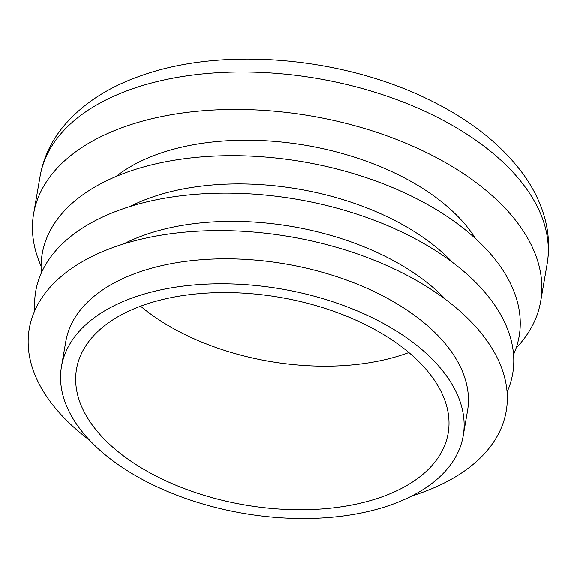 <?xml version="1.0" encoding="UTF-8"?>
<svg xmlns="http://www.w3.org/2000/svg" width="577" height="577" viewBox="0 0 577 577"><rect width="100%" height="100%" fill="white"/><g stroke="black" fill="none" stroke-linecap="round" stroke-linejoin="round"><path stroke-width="0.87" d="M475.542 238.626A203.84 113.784 -170.2 0 0 159.468 153.547A203.84 113.784 -170.2 0 0 116.013 176.526M41.09 266.105A257.277 143.623 9.8 0 1 33.61 213.815A257.277 143.623 9.8 0 1 126.002 126.269A257.277 143.623 9.8 0 1 407.225 143.81A257.277 143.623 9.8 0 1 540.663 301.396A257.277 143.623 9.8 0 1 516.076 348.147M129.955 206.552A203.84 113.784 9.8 0 1 151.924 197.24A203.84 113.784 9.8 0 1 452.339 262.239M41.328 272.993A242.008 135.097 9.8 0 1 129.097 171.513A242.008 135.097 9.8 0 1 408.242 194.572A242.008 135.097 9.8 0 1 513.544 354.559M140.6 306.214A188.571 105.266 -170.2 0 0 405.242 353.86A188.571 105.266 -170.2 0 0 408.877 352.554M144.236 304.901A188.571 105.266 -170.2 0 0 76.525 369.064A188.571 105.266 -170.2 0 0 174.326 484.565A188.571 105.266 -170.2 0 0 380.445 497.424A188.571 105.266 -170.2 0 0 448.156 433.262A188.571 105.266 -170.2 0 0 350.354 317.761A188.571 105.266 -170.2 0 0 144.236 304.901M390.009 505.214A203.84 113.784 -170.2 0 0 463.201 435.859A203.84 113.784 -170.2 0 0 357.48 311.01A203.84 113.784 -170.2 0 0 134.672 297.112A203.84 113.784 -170.2 0 0 61.479 366.467A203.84 113.784 -170.2 0 0 167.193 491.315A203.84 113.784 -170.2 0 0 390.009 505.214M61.479 366.467L65.785 341.497A203.84 113.784 9.8 0 1 138.985 272.142A203.84 113.784 9.8 0 1 361.793 286.041A203.84 113.784 9.8 0 1 467.514 410.889L463.201 435.859M123.485 243.999A203.84 113.784 9.8 0 1 145.454 234.695A203.84 113.784 9.8 0 1 445.87 299.687M34.858 310.448A242.008 135.097 9.8 0 1 122.627 208.961A242.008 135.097 9.8 0 1 401.772 232.026A242.008 135.097 9.8 0 1 507.075 392.014M89.586 440.222A242.008 135.097 9.8 0 1 116.157 246.415A242.008 135.097 9.8 0 1 453.277 305.478A242.008 135.097 9.8 0 1 419.306 493.494A242.008 135.097 9.8 0 1 411.978 495.903M40.08 176.36C43.34 158.242 50.949 141.798 62.922 127.041C81.992 104.148 108.209 86.99 141.574 75.558C223.198 46.391 342.413 56.95 428.884 99.706C470.385 119.85 502.127 145.072 524.104 175.379C531.9 186.385 537.923 197.861 542.156 209.819C548.489 227.742 550.141 245.78 547.133 263.941A257.277 143.623 -170.2 0 0 413.695 106.363A257.277 143.623 -170.2 0 0 132.472 88.822A257.277 143.623 -170.2 0 0 40.08 176.36L33.61 213.815M547.133 263.941L540.663 301.396"/></g></svg>
